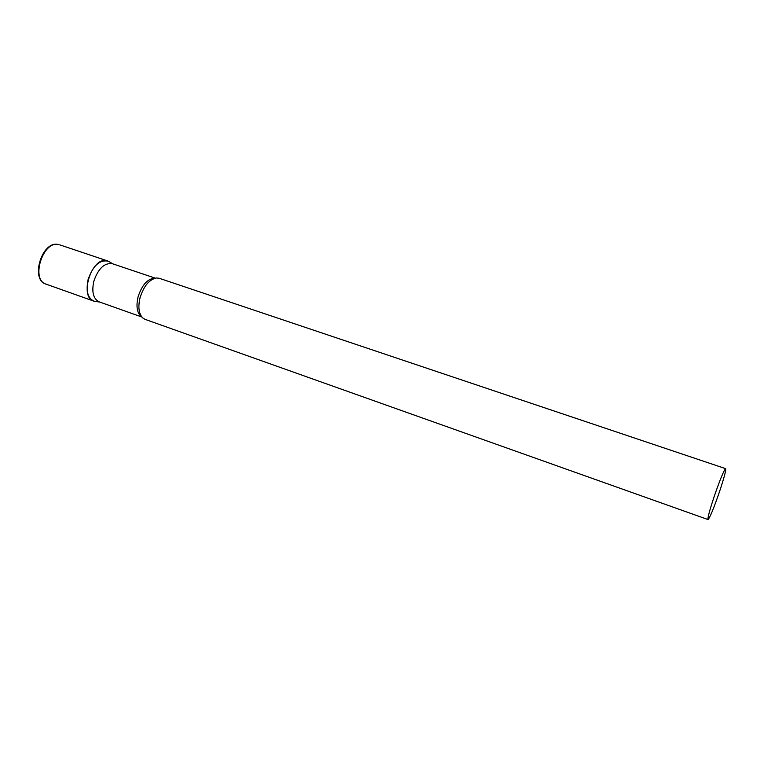 <?xml version="1.0" encoding="UTF-8"?>
<svg xmlns="http://www.w3.org/2000/svg" width="764" height="764" viewBox="0 0 764 764"><rect width="100%" height="100%" fill="white"/><g stroke="black" fill="none" stroke-linecap="round" stroke-linejoin="round"><path stroke-width="1.15" d="M95.71 301.541L93.838 301.131C79.026 297.206 91.413 257.22 106.416 260.658L108.459 261.269C99.817 259.359 93.027 265.471 88.089 279.605C85.711 291.447 87.879 298.695 94.593 301.36L95.71 301.541M155.293 278.153L112.356 263.704C104.362 262.654 98.174 268.565 93.771 281.419C91.556 292.106 93.351 298.915 99.167 301.847L141.856 317.012M725.647 468.657L159.265 278.297L156.496 277.972C149.267 279.443 143.794 286.003 140.079 297.645C137.892 306.966 138.762 313.717 142.687 317.9L145.074 319.352L708.047 519.568C709.89 517.791 713.738 508.423 719.583 491.472C724.119 477.786 726.144 470.175 725.647 468.657C723.88 470.242 720.013 479.658 714.063 496.886C709.517 510.667 707.512 518.231 708.047 519.568M93.838 301.131L46.079 284.141C30.608 279.949 42.641 240.794 58.303 244.49L58.255 244.47M155.054 278.211C147.738 278.526 142.085 284.724 138.093 296.804C135.868 306.651 137.071 313.326 141.703 316.821M46.079 284.141C30.082 280.111 41.705 240.765 57.978 244.432M107.724 260.973L59.678 244.824M112.881 263.876L108.459 261.269M99.683 302.038L94.593 301.36"/></g></svg>
